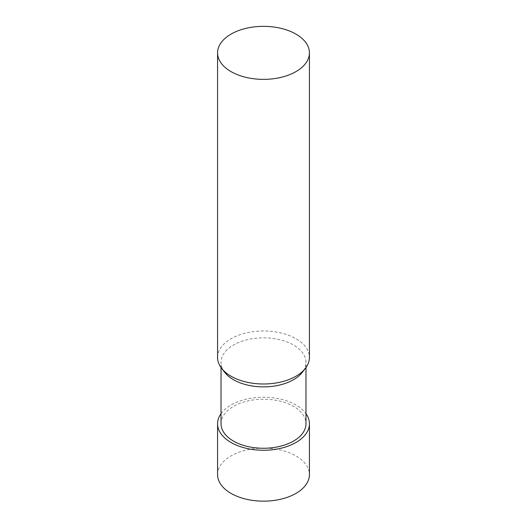 <?xml version="1.0" encoding="UTF-8"?>
<svg xmlns="http://www.w3.org/2000/svg" width="527" height="527" viewBox="0 0 527 527"><rect width="100%" height="100%" fill="white"/><g stroke="black" fill="none" stroke-linecap="round" stroke-linejoin="round"><path stroke-width="0.4" stroke-dasharray="2.63 1.98" d="M217.579 357.484A45.921 26.508 180 0 1 263.5 330.976A45.921 26.508 180 0 1 309.421 357.484M224.726 372.365A42.476 24.525 180 0 1 221.024 362.359A42.476 24.525 180 0 1 263.5 337.833A42.476 24.525 180 0 1 305.976 362.359A42.476 24.525 180 0 1 302.274 372.365M221.024 423.741A42.476 24.525 180 0 1 263.5 399.216A42.476 24.525 180 0 1 305.976 423.741M221.024 413.669A45.921 26.508 180 0 1 263.5 397.226A45.921 26.508 180 0 1 305.976 413.669M217.579 474.649A45.921 26.508 180 0 1 263.5 448.141A45.921 26.508 180 0 1 309.421 474.649M305.976 367.556L305.976 362.359M221.024 367.556L221.024 362.359"/><path stroke-width="0.79" d="M295.97 71.606A45.921 26.508 180 0 1 245.931 77.35A45.921 26.508 180 0 1 217.579 52.858A45.921 26.508 180 0 1 263.5 26.35A45.921 26.508 180 0 1 309.421 52.858A45.921 26.508 180 0 1 295.97 71.606M309.421 52.858L309.421 357.484A45.921 26.508 180 0 1 305.416 368.307A45.921 26.508 180 0 1 295.97 376.232A45.921 26.508 180 0 1 221.584 368.307A45.921 26.508 180 0 1 217.579 357.484L217.579 52.858M305.416 368.307L302.274 372.365A42.476 24.525 180 0 1 293.532 379.697A42.476 24.525 180 0 1 224.726 372.365L221.584 368.307M305.976 367.556L305.976 423.741A42.476 24.525 180 0 1 293.532 441.079A42.476 24.525 180 0 1 247.249 446.395A42.476 24.525 180 0 1 221.024 423.741L221.024 367.556M305.976 413.669A45.921 26.508 180 0 1 309.421 423.741A45.921 26.508 180 0 1 295.97 442.482A45.921 26.508 180 0 1 245.931 448.233A45.921 26.508 180 0 1 217.579 423.741A45.921 26.508 180 0 1 221.024 413.669M309.421 423.741L309.421 474.649A45.921 26.508 180 0 1 295.97 493.397A45.921 26.508 180 0 1 245.931 499.141A45.921 26.508 180 0 1 217.579 474.649L217.579 423.741"/></g></svg>
